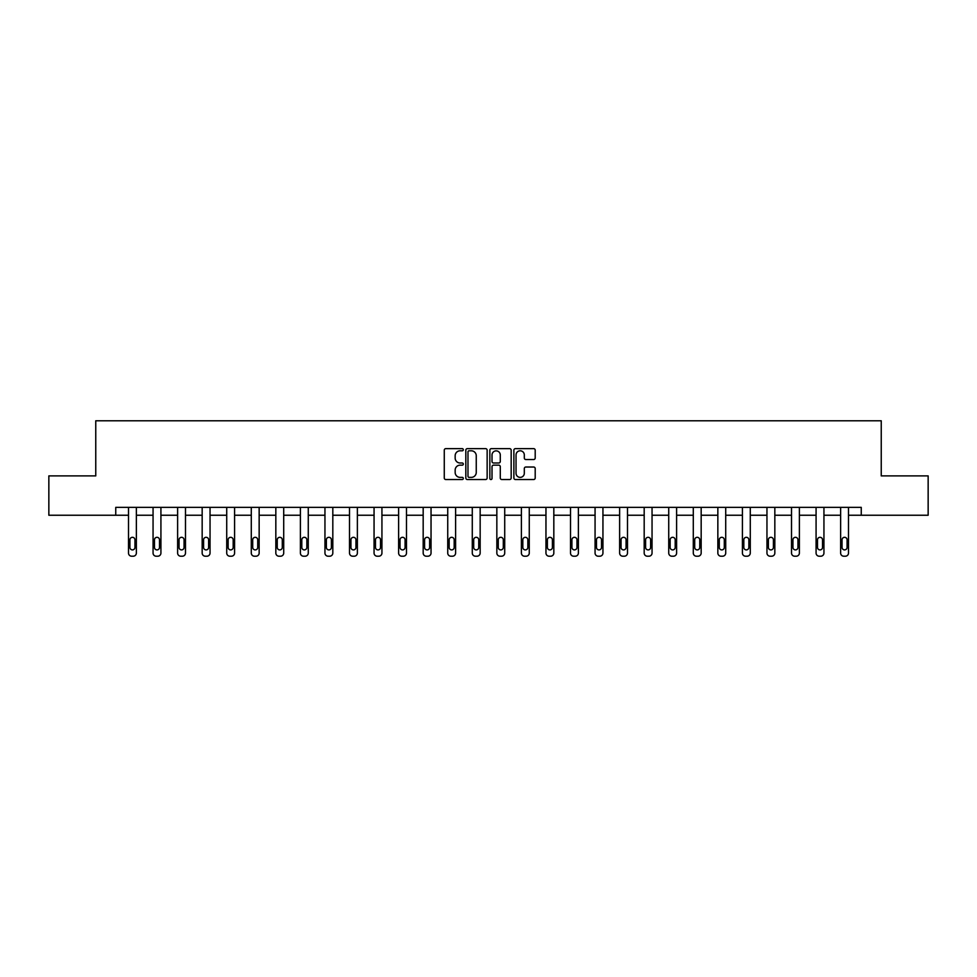 <?xml version="1.0" encoding="UTF-8"?>
<svg xmlns="http://www.w3.org/2000/svg" width="977" height="977" viewBox="0 0 977 977"><rect width="100%" height="100%" fill="white"/><g stroke="black" fill="none" stroke-linecap="round" stroke-linejoin="round"><path stroke-width="1.47" d="M463.318 449.713A1.087 1.087 0 0 0 462.231 448.638L445.817 448.638A1.551 1.551 0 0 0 444.266 450.177L444.266 477.997A1.551 1.551 0 0 0 445.817 479.536L462.231 479.536A1.087 1.087 0 0 0 463.318 478.449A1.087 1.087 0 0 0 462.231 477.374L460.106 477.374A4.946 4.946 0 0 1 455.16 472.428L455.16 470.108A4.946 4.946 0 0 1 460.106 465.162L462.231 465.162A1.087 1.087 0 0 0 463.318 464.087A1.087 1.087 0 0 0 462.231 463L460.106 463A4.946 4.946 0 0 1 455.16 458.054L455.16 455.746A4.946 4.946 0 0 1 460.106 450.8L462.231 450.8A1.087 1.087 0 0 0 463.318 449.713M533.65 459.532A1.551 1.551 0 0 0 535.201 457.981L535.201 450.177A1.551 1.551 0 0 0 533.65 448.638L515.429 448.638A1.551 1.551 0 0 0 513.878 450.177L513.878 477.997A1.551 1.551 0 0 0 515.429 479.536L533.65 479.536A1.551 1.551 0 0 0 535.201 477.997L535.201 468.569A1.551 1.551 0 0 0 533.65 467.018L525.858 467.018A1.551 1.551 0 0 0 524.307 468.569L524.307 473.234A4.128 4.128 0 0 1 520.179 477.374A4.128 4.128 0 0 1 516.039 473.234L516.039 454.928A4.128 4.128 0 0 1 520.179 450.8A4.128 4.128 0 0 1 524.307 454.928L524.307 457.981A1.551 1.551 0 0 0 525.858 459.532L533.65 459.532M115.75 515.245L48.85 515.245L48.85 475.897L95.758 475.897L95.758 420.794L881.242 420.794L881.242 475.897L928.15 475.897L928.15 515.245L861.25 515.245L861.25 507.368L115.75 507.368L115.75 515.245L128.5 515.245L128.5 553.055A3.151 3.151 174 0 0 131.651 556.206L133.226 556.206A3.151 3.151 174 0 0 136.365 553.055L136.365 507.368M487.144 450.177A1.551 1.551 0 0 0 485.606 448.638L467.372 448.638A1.551 1.551 0 0 0 465.821 450.177L465.821 477.997A1.551 1.551 0 0 0 467.372 479.536L485.606 479.536A1.551 1.551 0 0 0 487.144 477.997L487.144 450.177M491.394 448.638L509.628 448.638A1.551 1.551 0 0 1 511.179 450.177L511.179 477.997A1.551 1.551 0 0 1 509.628 479.536L501.824 479.536A1.551 1.551 0 0 1 500.285 477.997L500.285 466.713A1.551 1.551 0 0 0 498.734 465.162L493.556 465.162A1.551 1.551 0 0 0 492.017 466.713L492.017 478.449A1.087 1.087 0 0 1 490.93 479.536A1.087 1.087 0 0 1 489.856 478.449L489.856 450.177A1.551 1.551 0 0 1 491.394 448.638M136.365 515.245L153.059 515.245L153.059 553.055A3.151 3.151 174 0 0 156.21 556.206L157.773 556.206A3.151 3.151 174 0 0 160.924 553.055L160.924 507.368M160.924 515.245L177.619 515.245L177.619 553.055A3.151 3.151 174 0 0 180.757 556.206L182.333 556.206A3.151 3.151 174 0 0 185.483 553.055L185.483 507.368M185.483 515.245L202.166 515.245L202.166 553.055A3.151 3.151 174 0 0 205.317 556.206L206.892 556.206A3.151 3.151 174 0 0 210.043 553.055L210.043 507.368M210.043 515.245L226.725 515.245L226.725 553.055A3.151 3.151 174 0 0 229.876 556.206L231.451 556.206A3.151 3.151 174 0 0 234.59 553.055L234.59 507.368M234.59 515.245L251.284 515.245L251.284 553.055A3.151 3.151 174 0 0 254.435 556.206L255.998 556.206A3.151 3.151 174 0 0 259.149 553.055L259.149 507.368M259.149 515.245L275.832 515.245L275.832 553.055A3.151 3.151 174 0 0 278.982 556.206L280.558 556.206A3.151 3.151 174 0 0 283.709 553.055L283.709 507.368M283.709 515.245L300.391 515.245L300.391 553.055A3.151 3.151 174 0 0 303.542 556.206L305.117 556.206A3.151 3.151 174 0 0 308.268 553.055L308.268 507.368M308.268 515.245L324.95 515.245L324.95 553.055A3.151 3.151 174 0 0 328.101 556.206L329.676 556.206A3.151 3.151 174 0 0 332.815 553.055L332.815 507.368M332.815 515.245L349.51 515.245L349.51 553.055A3.151 3.151 174 0 0 352.648 556.206L354.224 556.206A3.151 3.151 174 0 0 357.374 553.055L357.374 507.368M357.374 515.245L374.057 515.245L374.057 553.055A3.151 3.151 174 0 0 377.207 556.206L378.783 556.206A3.151 3.151 174 0 0 381.934 553.055L381.934 507.368M381.934 515.245L398.616 515.245L398.616 553.055A3.151 3.151 174 0 0 401.767 556.206L403.342 556.206A3.151 3.151 174 0 0 406.493 553.055L406.493 507.368M406.493 515.245L423.175 515.245L423.175 553.055A3.151 3.151 174 0 0 426.326 556.206L427.902 556.206A3.151 3.151 174 0 0 431.04 553.055L431.04 507.368M431.04 515.245L447.735 515.245L447.735 553.055A3.151 3.151 174 0 0 450.873 556.206L452.449 556.206A3.151 3.151 174 0 0 455.6 553.055L455.6 507.368M455.6 515.245L472.282 515.245L472.282 553.055A3.151 3.151 174 0 0 475.433 556.206L477.008 556.206A3.151 3.151 174 0 0 480.159 553.055L480.159 507.368M480.159 515.245L496.841 515.245L496.841 553.055A3.151 3.151 174 0 0 499.992 556.206L501.567 556.206A3.151 3.151 174 0 0 504.718 553.055L504.718 507.368M504.718 515.245L521.4 515.245L521.4 553.055A3.151 3.151 174 0 0 524.551 556.206L526.127 556.206A3.151 3.151 174 0 0 529.265 553.055L529.265 507.368M529.265 515.245L545.96 515.245L545.96 553.055A3.151 3.151 174 0 0 549.098 556.206L550.674 556.206A3.151 3.151 174 0 0 553.825 553.055L553.825 507.368M553.825 515.245L570.507 515.245L570.507 553.055A3.151 3.151 174 0 0 573.658 556.206L575.233 556.206A3.151 3.151 174 0 0 578.384 553.055L578.384 507.368M578.384 515.245L595.066 515.245L595.066 553.055A3.151 3.151 174 0 0 598.217 556.206L599.793 556.206A3.151 3.151 174 0 0 602.943 553.055L602.943 507.368M602.943 515.245L619.626 515.245L619.626 553.055A3.151 3.151 174 0 0 622.776 556.206L624.352 556.206A3.151 3.151 174 0 0 627.49 553.055L627.49 507.368M627.49 515.245L644.185 515.245L644.185 553.055A3.151 3.151 174 0 0 647.324 556.206L648.899 556.206A3.151 3.151 174 0 0 652.05 553.055L652.05 507.368M652.05 515.245L668.732 515.245L668.732 553.055A3.151 3.151 174 0 0 671.883 556.206L673.458 556.206A3.151 3.151 174 0 0 676.609 553.055L676.609 507.368M676.609 515.245L693.291 515.245L693.291 553.055A3.151 3.151 174 0 0 696.442 556.206L698.018 556.206A3.151 3.151 174 0 0 701.168 553.055L701.168 507.368M701.168 515.245L717.851 515.245L717.851 553.055A3.151 3.151 174 0 0 721.002 556.206L722.565 556.206A3.151 3.151 174 0 0 725.716 553.055L725.716 507.368M725.716 515.245L742.41 515.245L742.41 553.055A3.151 3.151 174 0 0 745.549 556.206L747.124 556.206A3.151 3.151 174 0 0 750.275 553.055L750.275 507.368M750.275 515.245L766.957 515.245L766.957 553.055A3.151 3.151 174 0 0 770.108 556.206L771.683 556.206A3.151 3.151 174 0 0 774.834 553.055L774.834 507.368M774.834 515.245L791.517 515.245L791.517 553.055A3.151 3.151 174 0 0 794.667 556.206L796.243 556.206A3.151 3.151 174 0 0 799.381 553.055L799.381 507.368M799.381 515.245L816.076 515.245L816.076 553.055A3.151 3.151 174 0 0 819.227 556.206L820.79 556.206A3.151 3.151 174 0 0 823.941 553.055L823.941 507.368M823.941 515.245L840.635 515.245L840.635 553.055A3.151 3.151 174 0 0 843.774 556.206L845.349 556.206A3.151 3.151 174 0 0 848.5 553.055L848.5 507.368M848.5 515.245L861.25 515.245M469.07 450.8A1.087 1.087 0 0 0 467.983 451.875L467.983 476.287A1.087 1.087 0 0 0 469.07 477.374L471.305 477.374A4.946 4.946 0 0 0 476.251 472.428L476.251 455.746A4.946 4.946 0 0 0 471.305 450.8L469.07 450.8M500.285 455.013A4.128 4.128 0 0 0 496.145 450.873A4.128 4.128 0 0 0 492.017 455.013L492.017 461.462A1.551 1.551 0 0 0 493.556 463L498.734 463A1.551 1.551 0 0 0 500.285 461.462L500.285 455.013M129.917 547.389A2.516 2.516 6 0 0 132.432 549.904A2.516 2.516 6 0 0 134.948 547.389A2.516 2.516 -6 0 1 132.432 549.904A2.516 2.516 -6 0 1 129.917 547.389L129.917 539.829A2.516 2.516 -6 0 1 132.432 537.313A2.516 2.516 -6 0 1 134.948 539.829A2.516 2.516 6 0 0 132.432 537.313A2.516 2.516 6 0 0 129.917 539.829M128.5 507.368L128.5 553.055M134.948 539.829L134.948 547.389M154.476 547.389A2.516 2.516 6 0 0 156.992 549.904A2.516 2.516 6 0 0 159.507 547.389A2.516 2.516 -6 0 1 156.992 549.904A2.516 2.516 -6 0 1 154.476 547.389L154.476 539.829A2.516 2.516 -6 0 1 156.992 537.313A2.516 2.516 -6 0 1 159.507 539.829A2.516 2.516 6 0 0 156.992 537.313A2.516 2.516 6 0 0 154.476 539.829M179.035 547.389A2.516 2.516 6 0 0 181.551 549.904A2.516 2.516 6 0 0 184.067 547.389A2.516 2.516 -6 0 1 181.551 549.904A2.516 2.516 -6 0 1 179.035 547.389L179.035 539.829A2.516 2.516 -6 0 1 181.551 537.313A2.516 2.516 -6 0 1 184.067 539.829A2.516 2.516 6 0 0 181.551 537.313A2.516 2.516 6 0 0 179.035 539.829M153.059 507.368L153.059 553.055M159.507 539.829L159.507 547.389M177.619 507.368L177.619 553.055M184.067 539.829L184.067 547.389M203.582 547.389A2.516 2.516 6 0 0 206.098 549.904A2.516 2.516 6 0 0 208.626 547.389A2.516 2.516 -6 0 1 206.098 549.904A2.516 2.516 -6 0 1 203.582 547.389L203.582 539.829A2.516 2.516 -6 0 1 206.098 537.313A2.516 2.516 -6 0 1 208.626 539.829A2.516 2.516 6 0 0 206.098 537.313A2.516 2.516 6 0 0 203.582 539.829M228.142 547.389A2.516 2.516 6 0 0 230.657 549.904A2.516 2.516 6 0 0 233.173 547.389A2.516 2.516 -6 0 1 230.657 549.904A2.516 2.516 -6 0 1 228.142 547.389L228.142 539.829A2.516 2.516 -6 0 1 230.657 537.313A2.516 2.516 -6 0 1 233.173 539.829A2.516 2.516 6 0 0 230.657 537.313A2.516 2.516 6 0 0 228.142 539.829M252.701 547.389A2.516 2.516 6 0 0 255.217 549.904A2.516 2.516 6 0 0 257.733 547.389A2.516 2.516 -6 0 1 255.217 549.904A2.516 2.516 -6 0 1 252.701 547.389L252.701 539.829A2.516 2.516 -6 0 1 255.217 537.313A2.516 2.516 -6 0 1 257.733 539.829A2.516 2.516 6 0 0 255.217 537.313A2.516 2.516 6 0 0 252.701 539.829M202.166 507.368L202.166 553.055M208.626 539.829L208.626 547.389M226.725 507.368L226.725 553.055M233.173 539.829L233.173 547.389M251.284 507.368L251.284 553.055M257.733 539.829L257.733 547.389M277.248 547.389A2.516 2.516 6 0 0 279.776 549.904A2.516 2.516 6 0 0 282.292 547.389A2.516 2.516 -6 0 1 279.776 549.904A2.516 2.516 -6 0 1 277.248 547.389L277.248 539.829A2.516 2.516 -6 0 1 279.776 537.313A2.516 2.516 -6 0 1 282.292 539.829A2.516 2.516 6 0 0 279.776 537.313A2.516 2.516 6 0 0 277.248 539.829M275.832 507.368L275.832 553.055M282.292 539.829L282.292 547.389M301.808 547.389A2.516 2.516 6 0 0 304.323 549.904A2.516 2.516 6 0 0 306.851 547.389A2.516 2.516 -6 0 1 304.323 549.904A2.516 2.516 -6 0 1 301.808 547.389L301.808 539.829A2.516 2.516 -6 0 1 304.323 537.313A2.516 2.516 -6 0 1 306.851 539.829A2.516 2.516 6 0 0 304.323 537.313A2.516 2.516 6 0 0 301.808 539.829M300.391 507.368L300.391 553.055M306.851 539.829L306.851 547.389M326.367 547.389A2.516 2.516 6 0 0 328.883 549.904A2.516 2.516 6 0 0 331.398 547.389A2.516 2.516 -6 0 1 328.883 549.904A2.516 2.516 -6 0 1 326.367 547.389L326.367 539.829A2.516 2.516 -6 0 1 328.883 537.313A2.516 2.516 -6 0 1 331.398 539.829A2.516 2.516 6 0 0 328.883 537.313A2.516 2.516 6 0 0 326.367 539.829M324.95 507.368L324.95 553.055M331.398 539.829L331.398 547.389M350.926 547.389A2.516 2.516 6 0 0 353.442 549.904A2.516 2.516 6 0 0 355.958 547.389A2.516 2.516 -6 0 1 353.442 549.904A2.516 2.516 -6 0 1 350.926 547.389L350.926 539.829A2.516 2.516 -6 0 1 353.442 537.313A2.516 2.516 -6 0 1 355.958 539.829A2.516 2.516 6 0 0 353.442 537.313A2.516 2.516 6 0 0 350.926 539.829M349.51 507.368L349.51 553.055M355.958 539.829L355.958 547.389M375.473 547.389A2.516 2.516 6 0 0 378.001 549.904A2.516 2.516 6 0 0 380.517 547.389A2.516 2.516 -6 0 1 378.001 549.904A2.516 2.516 -6 0 1 375.473 547.389L375.473 539.829A2.516 2.516 -6 0 1 378.001 537.313A2.516 2.516 -6 0 1 380.517 539.829A2.516 2.516 6 0 0 378.001 537.313A2.516 2.516 6 0 0 375.473 539.829M374.057 507.368L374.057 553.055M380.517 539.829L380.517 547.389M400.033 547.389A2.516 2.516 6 0 0 402.548 549.904A2.516 2.516 6 0 0 405.076 547.389A2.516 2.516 -6 0 1 402.548 549.904A2.516 2.516 -6 0 1 400.033 547.389L400.033 539.829A2.516 2.516 -6 0 1 402.548 537.313A2.516 2.516 -6 0 1 405.076 539.829A2.516 2.516 6 0 0 402.548 537.313A2.516 2.516 6 0 0 400.033 539.829M398.616 507.368L398.616 553.055M405.076 539.829L405.076 547.389M424.592 547.389A2.516 2.516 6 0 0 427.108 549.904A2.516 2.516 6 0 0 429.624 547.389A2.516 2.516 -6 0 1 427.108 549.904A2.516 2.516 -6 0 1 424.592 547.389L424.592 539.829A2.516 2.516 -6 0 1 427.108 537.313A2.516 2.516 -6 0 1 429.624 539.829A2.516 2.516 6 0 0 427.108 537.313A2.516 2.516 6 0 0 424.592 539.829M423.175 507.368L423.175 553.055M429.624 539.829L429.624 547.389M449.151 547.389A2.516 2.516 6 0 0 451.667 549.904A2.516 2.516 6 0 0 454.183 547.389A2.516 2.516 -6 0 1 451.667 549.904A2.516 2.516 -6 0 1 449.151 547.389L449.151 539.829A2.516 2.516 -6 0 1 451.667 537.313A2.516 2.516 -6 0 1 454.183 539.829A2.516 2.516 6 0 0 451.667 537.313A2.516 2.516 6 0 0 449.151 539.829M447.735 507.368L447.735 553.055M454.183 539.829L454.183 547.389M473.698 547.389A2.516 2.516 6 0 0 476.226 549.904A2.516 2.516 6 0 0 478.742 547.389A2.516 2.516 -6 0 1 476.226 549.904A2.516 2.516 -6 0 1 473.698 547.389L473.698 539.829A2.516 2.516 -6 0 1 476.226 537.313A2.516 2.516 -6 0 1 478.742 539.829A2.516 2.516 6 0 0 476.226 537.313A2.516 2.516 6 0 0 473.698 539.829M472.282 507.368L472.282 553.055M478.742 539.829L478.742 547.389M498.258 547.389A2.516 2.516 6 0 0 500.774 549.904A2.516 2.516 6 0 0 503.302 547.389A2.516 2.516 -6 0 1 500.774 549.904A2.516 2.516 -6 0 1 498.258 547.389L498.258 539.829A2.516 2.516 -6 0 1 500.774 537.313A2.516 2.516 -6 0 1 503.302 539.829A2.516 2.516 6 0 0 500.774 537.313A2.516 2.516 6 0 0 498.258 539.829M496.841 507.368L496.841 553.055M503.302 539.829L503.302 547.389M522.817 547.389A2.516 2.516 6 0 0 525.333 549.904A2.516 2.516 6 0 0 527.849 547.389A2.516 2.516 -6 0 1 525.333 549.904A2.516 2.516 -6 0 1 522.817 547.389L522.817 539.829A2.516 2.516 -6 0 1 525.333 537.313A2.516 2.516 -6 0 1 527.849 539.829A2.516 2.516 6 0 0 525.333 537.313A2.516 2.516 6 0 0 522.817 539.829M521.4 507.368L521.4 553.055M527.849 539.829L527.849 547.389M547.376 547.389A2.516 2.516 6 0 0 549.892 549.904A2.516 2.516 6 0 0 552.408 547.389A2.516 2.516 -6 0 1 549.892 549.904A2.516 2.516 -6 0 1 547.376 547.389L547.376 539.829A2.516 2.516 -6 0 1 549.892 537.313A2.516 2.516 -6 0 1 552.408 539.829A2.516 2.516 6 0 0 549.892 537.313A2.516 2.516 6 0 0 547.376 539.829M545.96 507.368L545.96 553.055M552.408 539.829L552.408 547.389M571.924 547.389A2.516 2.516 6 0 0 574.452 549.904A2.516 2.516 6 0 0 576.967 547.389A2.516 2.516 -6 0 1 574.452 549.904A2.516 2.516 -6 0 1 571.924 547.389L571.924 539.829A2.516 2.516 -6 0 1 574.452 537.313A2.516 2.516 -6 0 1 576.967 539.829A2.516 2.516 6 0 0 574.452 537.313A2.516 2.516 6 0 0 571.924 539.829M570.507 507.368L570.507 553.055M576.967 539.829L576.967 547.389M596.483 547.389A2.516 2.516 6 0 0 598.999 549.904A2.516 2.516 6 0 0 601.527 547.389A2.516 2.516 -6 0 1 598.999 549.904A2.516 2.516 -6 0 1 596.483 547.389L596.483 539.829A2.516 2.516 -6 0 1 598.999 537.313A2.516 2.516 -6 0 1 601.527 539.829A2.516 2.516 6 0 0 598.999 537.313A2.516 2.516 6 0 0 596.483 539.829M595.066 507.368L595.066 553.055M601.527 539.829L601.527 547.389M621.042 547.389A2.516 2.516 6 0 0 623.558 549.904A2.516 2.516 6 0 0 626.074 547.389A2.516 2.516 -6 0 1 623.558 549.904A2.516 2.516 -6 0 1 621.042 547.389L621.042 539.829A2.516 2.516 -6 0 1 623.558 537.313A2.516 2.516 -6 0 1 626.074 539.829A2.516 2.516 6 0 0 623.558 537.313A2.516 2.516 6 0 0 621.042 539.829M619.626 507.368L619.626 553.055M626.074 539.829L626.074 547.389M645.602 547.389A2.516 2.516 6 0 0 648.117 549.904A2.516 2.516 6 0 0 650.633 547.389A2.516 2.516 -6 0 1 648.117 549.904A2.516 2.516 -6 0 1 645.602 547.389L645.602 539.829A2.516 2.516 -6 0 1 648.117 537.313A2.516 2.516 -6 0 1 650.633 539.829A2.516 2.516 6 0 0 648.117 537.313A2.516 2.516 6 0 0 645.602 539.829M644.185 507.368L644.185 553.055M650.633 539.829L650.633 547.389M670.149 547.389A2.516 2.516 6 0 0 672.677 549.904A2.516 2.516 6 0 0 675.192 547.389A2.516 2.516 -6 0 1 672.677 549.904A2.516 2.516 -6 0 1 670.149 547.389L670.149 539.829A2.516 2.516 -6 0 1 672.677 537.313A2.516 2.516 -6 0 1 675.192 539.829A2.516 2.516 6 0 0 672.677 537.313A2.516 2.516 6 0 0 670.149 539.829M668.732 507.368L668.732 553.055M675.192 539.829L675.192 547.389M694.708 547.389A2.516 2.516 6 0 0 697.224 549.904A2.516 2.516 6 0 0 699.752 547.389A2.516 2.516 -6 0 1 697.224 549.904A2.516 2.516 -6 0 1 694.708 547.389L694.708 539.829A2.516 2.516 -6 0 1 697.224 537.313A2.516 2.516 -6 0 1 699.752 539.829A2.516 2.516 6 0 0 697.224 537.313A2.516 2.516 6 0 0 694.708 539.829M693.291 507.368L693.291 553.055M699.752 539.829L699.752 547.389M719.267 547.389A2.516 2.516 6 0 0 721.783 549.904A2.516 2.516 6 0 0 724.299 547.389A2.516 2.516 -6 0 1 721.783 549.904A2.516 2.516 -6 0 1 719.267 547.389L719.267 539.829A2.516 2.516 -6 0 1 721.783 537.313A2.516 2.516 -6 0 1 724.299 539.829A2.516 2.516 6 0 0 721.783 537.313A2.516 2.516 6 0 0 719.267 539.829M717.851 507.368L717.851 553.055M724.299 539.829L724.299 547.389M743.827 547.389A2.516 2.516 6 0 0 746.343 549.904A2.516 2.516 6 0 0 748.858 547.389A2.516 2.516 -6 0 1 746.343 549.904A2.516 2.516 -6 0 1 743.827 547.389L743.827 539.829A2.516 2.516 -6 0 1 746.343 537.313A2.516 2.516 -6 0 1 748.858 539.829A2.516 2.516 6 0 0 746.343 537.313A2.516 2.516 6 0 0 743.827 539.829M742.41 507.368L742.41 553.055M748.858 539.829L748.858 547.389M768.374 547.389A2.516 2.516 6 0 0 770.902 549.904A2.516 2.516 6 0 0 773.418 547.389A2.516 2.516 -6 0 1 770.902 549.904A2.516 2.516 -6 0 1 768.374 547.389L768.374 539.829A2.516 2.516 -6 0 1 770.902 537.313A2.516 2.516 -6 0 1 773.418 539.829A2.516 2.516 6 0 0 770.902 537.313A2.516 2.516 6 0 0 768.374 539.829M766.957 507.368L766.957 553.055M773.418 539.829L773.418 547.389M792.933 547.389A2.516 2.516 6 0 0 795.449 549.904A2.516 2.516 6 0 0 797.965 547.389A2.516 2.516 -6 0 1 795.449 549.904A2.516 2.516 -6 0 1 792.933 547.389L792.933 539.829A2.516 2.516 -6 0 1 795.449 537.313A2.516 2.516 -6 0 1 797.965 539.829A2.516 2.516 6 0 0 795.449 537.313A2.516 2.516 6 0 0 792.933 539.829M791.517 507.368L791.517 553.055M797.965 539.829L797.965 547.389M817.493 547.389A2.516 2.516 6 0 0 820.008 549.904A2.516 2.516 6 0 0 822.524 547.389A2.516 2.516 -6 0 1 820.008 549.904A2.516 2.516 -6 0 1 817.493 547.389L817.493 539.829A2.516 2.516 -6 0 1 820.008 537.313A2.516 2.516 -6 0 1 822.524 539.829A2.516 2.516 6 0 0 820.008 537.313A2.516 2.516 6 0 0 817.493 539.829M816.076 507.368L816.076 553.055M822.524 539.829L822.524 547.389M842.052 547.389A2.516 2.516 6 0 0 844.568 549.904A2.516 2.516 6 0 0 847.083 547.389A2.516 2.516 -6 0 1 844.568 549.904A2.516 2.516 -6 0 1 842.052 547.389L842.052 539.829A2.516 2.516 -6 0 1 844.568 537.313A2.516 2.516 -6 0 1 847.083 539.829A2.516 2.516 6 0 0 844.568 537.313A2.516 2.516 6 0 0 842.052 539.829M840.635 507.368L840.635 553.055M847.083 539.829L847.083 547.389"/></g></svg>
